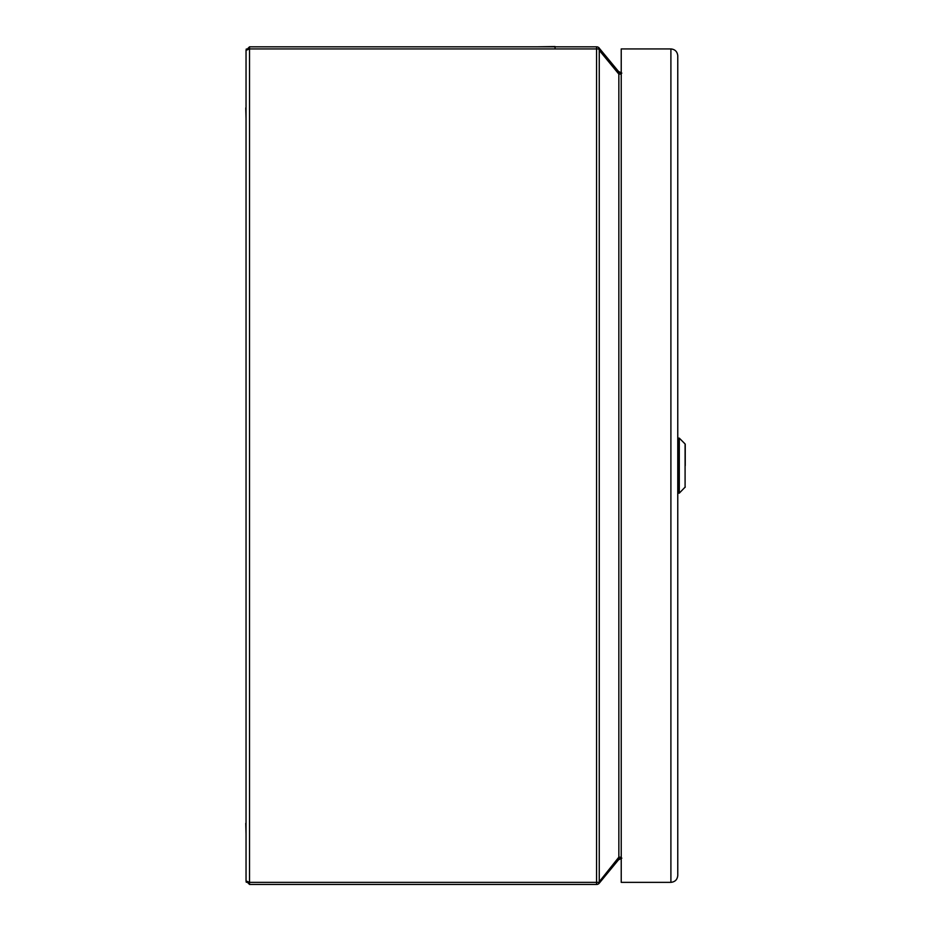 <?xml version="1.0" encoding="UTF-8"?>
<svg xmlns="http://www.w3.org/2000/svg" width="931" height="931" viewBox="0 0 931 931"><rect width="100%" height="100%" fill="white"/><g stroke="black" fill="none" stroke-linecap="round" stroke-linejoin="round"><path stroke-width="1.4" d="M537.187 46.829L555.051 46.55L555.051 47.807M677.768 184.198L677.768 166.335M246.04 107.903L246.04 97.022M245.761 107.903L246.04 118.796M246.04 823.376L246.04 812.484M245.761 823.376L246.04 834.257M685.239 465.64L685.239 444.285L685.239 465.64M685.088 487.344L685.088 443.936L679.293 438.129L679.293 493.151L685.239 486.994M677.768 55.79C677.337 51.647 675.045 49.355 670.902 48.924L621.233 48.924L621.233 882.355L670.902 882.355C675.045 881.925 677.337 879.632 677.768 875.489C677.337 879.632 675.045 881.925 670.902 882.355L670.902 48.924C675.045 49.355 677.337 51.647 677.768 55.79L677.768 875.489M596.562 46.829L249.531 46.829L249.531 48.924L246.04 50.321L249.531 46.829L246.04 50.321L246.04 880.959L246.308 882.297L246.04 880.959L249.531 882.355L249.531 884.45L246.04 880.959L249.531 884.45L596.562 884.45L596.562 882.355L249.531 882.355L249.531 48.924L596.562 48.924L596.562 46.829A3.491 3.491 0 0 1 598.773 47.609L618.847 71.862A3.491 3.491 0 0 0 621.233 73.118M621.827 858.161L617.625 860.314L618.847 857.195L621.233 857.195M621.233 858.161A3.491 3.491 0 0 0 618.847 859.418L599.261 883.182L598.773 883.67L598.773 882.355L618.847 857.195L618.847 74.084L621.233 74.084M599.261 883.182L598.773 883.67A3.491 3.491 0 0 1 596.562 884.45M621.827 73.118L617.625 70.965L618.847 74.084L599.261 50.321L599.261 880.959M598.773 883.67L598.773 882.355L596.562 882.355L596.562 48.924L598.773 48.924L599.261 50.321M598.773 48.924L598.773 47.609L599.261 48.098M679.293 438.129L677.977 438.129L677.977 493.151L679.293 493.151M246.308 48.982L246.04 50.321L246.308 48.982"/></g></svg>
